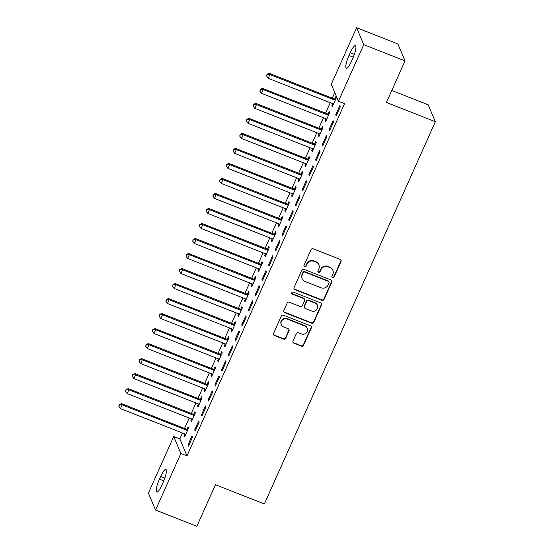 <?xml version="1.0" encoding="UTF-8"?>
<svg xmlns="http://www.w3.org/2000/svg" width="554" height="554" viewBox="0 0 554 554"><rect width="100%" height="100%" fill="white"/><g stroke="black" fill="none" stroke-linecap="round" stroke-linejoin="round"><path stroke-width="0.83" d="M332.511 277.769A1.156 1.101 157.1 0 0 334.027 277.152L341.029 261.495A1.648 1.579 157.1 0 0 340.191 259.431L313.176 248.801A1.648 1.579 157.1 0 0 311.016 249.681L304.014 265.338A1.156 1.101 157.1 0 0 304.603 266.786A1.156 1.101 157.1 0 0 306.113 266.169L307.02 264.14A5.277 5.041 157.1 0 1 313.931 261.315L316.182 262.201A5.277 5.041 157.1 0 1 318.875 268.808L317.968 270.837A1.156 1.101 157.1 0 0 318.557 272.277A1.156 1.101 157.1 0 0 320.067 271.661L320.974 269.632A5.277 5.041 157.1 0 1 327.885 266.806L330.136 267.693A5.277 5.041 157.1 0 1 332.829 274.299L331.922 276.328A1.156 1.101 157.1 0 0 332.511 277.769M331.839 276.945A1.156 1.101 157.1 0 0 333.833 276.695L340.835 261.038A1.648 1.579 157.1 0 0 340.932 260.041M303.931 265.962A1.156 1.101 157.1 0 0 305.919 265.712L306.826 263.683L307.02 264.14M317.885 271.453A1.156 1.101 157.1 0 0 319.873 271.204L320.78 269.175L320.974 269.632M292.976 341.112A1.648 1.579 157.1 0 0 293.814 343.175L301.39 346.153A1.648 1.579 157.1 0 0 303.55 345.274L311.334 327.885A1.648 1.579 157.1 0 0 310.489 325.821L283.482 315.191A1.648 1.579 157.1 0 0 281.321 316.071L273.544 333.46A1.648 1.579 157.1 0 0 274.382 335.523L283.537 339.131A1.648 1.579 157.1 0 0 285.698 338.245L289.022 330.8A1.648 1.579 157.1 0 0 288.184 328.737L283.641 326.95A4.411 4.217 157.1 0 1 282.353 320.06A4.411 4.217 157.1 0 1 287.173 319.069L304.956 326.064A4.411 4.217 157.1 0 1 306.244 332.954A4.411 4.217 157.1 0 1 301.424 333.951L298.461 332.781A1.648 1.579 157.1 0 0 296.3 333.667L292.976 341.112M182.481 433.006L179.835 438.92L186.996 455.866L344.546 103.646L338.432 101.243L331.271 84.298L356.596 27.7L363.749 44.639L338.432 101.243M186.996 455.866L180.881 453.456L155.563 510.054L148.403 493.115L173.721 436.517L180.881 453.456M356.596 27.7L397.869 43.946L405.029 60.885L386.429 102.469L435.347 121.721L264.362 503.967L215.444 484.715L196.836 526.3L155.563 510.054M405.029 60.885L363.749 44.639M321.895 300.323A1.648 1.579 157.1 0 0 324.055 299.444L331.832 282.048A1.648 1.579 157.1 0 0 330.994 279.985L303.98 269.362A1.648 1.579 157.1 0 0 301.819 270.241L294.042 287.63A1.648 1.579 157.1 0 0 294.887 289.694L321.895 300.323L321.701 299.866A1.648 1.579 157.1 0 0 323.861 298.98L331.638 281.591A1.648 1.579 157.1 0 0 331.735 280.601M321.583 304.97L313.806 322.359A1.648 1.579 157.1 0 1 311.646 323.238L284.631 312.608A1.648 1.579 157.1 0 1 283.793 310.545L287.124 303.107A1.648 1.579 157.1 0 1 289.278 302.221L300.233 306.535A1.648 1.579 157.1 0 0 302.394 305.649L304.603 300.711A1.648 1.579 157.1 0 0 303.765 298.648L292.36 294.16A1.156 1.101 157.1 0 1 292.02 292.36A1.156 1.101 157.1 0 1 293.281 292.096L320.738 302.899A1.648 1.579 157.1 0 1 321.583 304.97L321.389 304.506L313.612 321.902L313.806 322.359M435.347 121.721L428.187 104.782L391.796 90.461M194.71 429.932L195.195 431.074L199.225 422.065L198.741 420.922L194.71 429.932L195.562 430.264M191.656 418.956L190.839 420.77L191.324 421.919L195.354 412.91L194.869 411.767L193.782 414.191M208.145 399.905L208.629 401.048L212.66 392.038L212.175 390.895L208.145 399.905L208.99 400.237M205.084 388.929L204.274 390.743L204.758 391.893L208.789 382.883L208.304 381.741L207.217 384.164M221.572 369.878L222.057 371.021L226.087 362.011L225.603 360.869L221.572 369.878L222.424 370.211M218.518 358.902L217.708 360.716L218.186 361.866L222.216 352.856L221.732 351.714L220.644 354.138M235.007 339.851L235.492 340.994L239.522 331.984L239.037 330.842L235.007 339.851L235.852 340.184M231.946 328.875L231.136 330.69L231.62 331.839L235.651 322.83L235.166 321.687L234.079 324.111M248.441 309.825L248.919 310.967L252.949 301.958L252.465 300.815L248.441 309.825L249.286 310.157M245.38 298.848L244.57 300.663L245.055 301.812L249.078 292.803L248.601 291.66L247.513 294.084M261.869 279.798L262.354 280.94L266.384 271.931L265.899 270.788L261.869 279.798L262.714 280.13M258.815 268.822L257.998 270.636L258.483 271.785L262.513 262.776L262.028 261.627L260.941 264.057M275.303 249.771L275.788 250.914L279.818 241.904L279.334 240.761L275.303 249.771L276.148 250.103M272.243 238.795L271.432 240.609L271.917 241.759L275.947 232.749L275.463 231.6L274.375 234.03M288.731 219.744L289.216 220.887L293.246 211.877L292.761 210.735L288.731 219.744L289.583 220.077M285.677 208.768L284.867 210.582L285.345 211.732L289.375 202.722L288.89 201.573L287.803 204.004M302.165 189.717L302.65 190.86L306.681 181.851L306.196 180.708L302.165 189.717L303.01 190.05M299.105 178.741L298.294 180.556L298.779 181.705L302.809 172.696L302.325 171.546L301.238 173.977M315.6 159.69L316.078 160.833L320.108 151.824L319.623 150.681L315.6 159.69L316.445 160.023M312.539 148.714L311.729 150.529L312.214 151.678L316.237 142.669L315.759 141.519L314.672 143.95M329.028 129.664L329.512 130.806L333.543 121.797L333.058 120.654L329.028 129.664L329.872 129.996M325.974 118.688L325.156 120.502L325.641 121.651L329.672 112.642L329.187 111.493L328.1 113.923M334.768 92.566L332.275 98.141M330.232 102.712L325.558 113.154M323.515 117.725L318.841 128.168M316.798 132.738L312.124 143.181M310.081 147.752L305.413 158.195M303.37 162.765L298.696 173.208M296.653 177.779L291.979 188.222M289.936 192.792L285.262 203.235M283.219 207.805L278.544 218.248M276.501 222.819L271.834 233.262M269.791 237.832L265.117 248.275M263.074 252.846L258.399 263.288M256.357 267.859L251.682 278.302M249.639 282.872L244.965 293.315M242.922 297.886L238.255 308.329M236.212 312.899L231.537 323.342M229.494 327.913L224.82 338.356M222.777 342.926L218.103 353.369M216.06 357.939L211.386 368.382M209.35 372.953L204.675 383.396M202.632 387.966L197.958 398.409M195.915 402.98L191.241 413.423M189.198 417.993L184.524 428.436M332.684 103.674L331.874 105.489L332.358 106.638L336.389 97.629L335.904 96.479L334.817 98.91M335.745 114.65L336.23 115.793L340.26 106.783L339.775 105.641L335.745 114.65L336.59 114.983M319.256 133.701L318.446 135.515L318.924 136.665L322.954 127.655L322.47 126.506L321.382 128.937M322.31 144.677L322.795 145.82L326.825 136.81L326.341 135.668L322.31 144.677L323.162 145.01M305.822 163.728L305.012 165.542L305.496 166.692L309.527 157.682L309.042 156.533L307.955 158.963M308.883 174.704L309.367 175.847L313.391 166.837L312.913 165.694L308.883 174.704L309.728 175.036M292.394 193.755L291.577 195.569L292.062 196.718L296.092 187.709L295.607 186.559L294.52 188.99M295.448 204.731L295.933 205.873L299.963 196.864L299.479 195.721L295.448 204.731L296.293 205.063M278.96 223.781L278.15 225.596L278.634 226.745L282.658 217.736L282.18 216.586L281.093 219.017M282.021 234.757L282.498 235.9L286.529 226.891L286.044 225.748L282.021 234.757L282.865 235.09M265.525 253.808L264.715 255.623L265.2 256.772L269.23 247.763L268.745 246.613L267.658 249.044M268.586 264.784L269.071 265.927L273.101 256.918L272.616 255.775L268.586 264.784L269.431 265.117M252.098 283.835L251.287 285.649L251.765 286.799L255.796 277.789L255.311 276.647L254.224 279.071M255.152 294.811L255.636 295.954L259.667 286.944L259.182 285.802L255.152 294.811L256.003 295.144M238.663 313.862L237.853 315.676L238.338 316.826L242.368 307.816L241.883 306.674L240.796 309.097M241.724 324.838L242.209 325.981L246.239 316.971L245.754 315.828L241.724 324.838L242.569 325.17M225.236 343.889L224.418 345.703L224.903 346.852L228.934 337.843L228.449 336.7L227.362 339.124M228.29 354.865L228.774 356.007L232.805 346.998L232.32 345.855L228.29 354.865L229.134 355.197M211.801 373.915L210.991 375.73L211.476 376.879L215.506 367.87L215.021 366.727L213.934 369.151M214.862 384.891L215.34 386.034L219.37 377.025L218.885 375.882L214.862 384.891L215.707 385.224M198.367 403.942L197.556 405.757L198.041 406.906L202.072 397.897L201.587 396.754L200.5 399.178M201.427 414.918L201.912 416.061L205.943 407.051L205.458 405.909L201.427 414.918L202.272 415.251M184.939 433.969L184.129 435.783L184.607 436.933L188.637 427.923L188.152 426.781L187.072 429.205M187.993 444.945L188.478 446.088L192.508 437.078L192.023 435.936L187.993 444.945L188.845 445.277M161.948 484.999A10.761 2.278 111.5 0 1 156.775 492.077A10.761 2.278 111.5 0 1 159.476 479.141L160.681 476.433A10.761 2.278 111.5 0 1 165.861 469.356A10.761 2.278 111.5 0 1 163.16 482.299L161.948 484.999M179.835 438.92L173.721 436.517M350.204 52.755A10.761 2.278 111.5 0 1 355.384 45.677A10.761 2.278 111.5 0 1 352.683 58.62L351.471 61.321A10.761 2.278 111.5 0 1 346.292 68.398A10.761 2.278 111.5 0 1 348.992 55.462L350.204 52.755L354.345 54.389M331.874 105.489L332.719 105.821M325.156 120.502L326.008 120.834M318.446 135.515L319.291 135.848M311.729 150.529L312.574 150.861M305.012 165.542L305.856 165.875M298.294 180.556L299.139 180.888M291.577 195.569L292.429 195.901M284.867 210.582L285.712 210.915M278.15 225.596L278.994 225.928M271.432 240.609L272.277 240.942M264.715 255.623L265.56 255.955M257.998 270.636L258.85 270.968M251.287 285.649L252.132 285.982M244.57 300.663L245.415 300.995M237.853 315.676L238.698 316.009M231.136 330.69L231.981 331.022M224.418 345.703L225.27 346.035M217.708 360.716L218.553 361.049M210.991 375.73L211.836 376.062M204.274 390.743L205.118 391.076M197.556 405.757L198.401 406.089M190.839 420.77L191.691 421.102M184.129 435.783L184.974 436.116M332.892 270.352L332.698 269.895A5.277 5.041 157.1 0 0 329.942 267.236L330.136 267.693M320.78 269.175A5.277 5.041 157.1 0 1 327.691 266.349L329.942 267.236M318.938 264.86L318.744 264.403A5.277 5.041 157.1 0 0 315.988 261.744L316.182 262.201M306.826 263.683A5.277 5.041 157.1 0 1 313.737 260.858L315.988 261.744M293.945 288.627A1.648 1.579 157.1 0 0 294.693 289.236L321.701 299.866M329.007 282.845A1.156 1.101 157.1 0 0 328.418 281.404L304.707 272.069A1.156 1.101 157.1 0 0 303.197 272.693L302.242 274.826A5.277 5.041 157.1 0 0 304.935 281.432L321.14 287.81A5.277 5.041 157.1 0 0 328.051 284.985L329.007 282.845M329.021 281.986L328.827 281.522A1.156 1.101 157.1 0 0 328.224 280.94L328.418 281.404M302.179 278.773L301.985 278.316A5.277 5.041 157.1 0 1 302.048 274.368L303.003 272.229A1.156 1.101 157.1 0 1 304.513 271.612L328.224 280.94M283.696 311.542A1.648 1.579 157.1 0 0 284.437 312.151L311.452 322.781A1.648 1.579 157.1 0 0 313.612 321.902M304.624 299.479L304.43 299.022A1.648 1.579 157.1 0 0 303.571 298.191L292.166 293.703L292.36 294.16M291.688 293.336A1.156 1.101 157.1 0 0 292.166 293.703M311.604 311.002A4.411 4.217 157.1 0 0 317.428 305.344A4.411 4.217 157.1 0 0 315.129 303.121L308.862 300.656A1.648 1.579 157.1 0 0 306.701 301.535L304.492 306.473A1.648 1.579 157.1 0 0 305.337 308.536L311.604 311.002M317.428 305.344L317.234 304.887A4.411 4.217 157.1 0 0 314.935 302.664L315.129 303.121M304.478 307.705L304.284 307.248A1.648 1.579 157.1 0 1 304.305 306.016L306.507 301.078A1.648 1.579 157.1 0 1 308.668 300.199L314.935 302.664M321.389 304.506A1.648 1.579 157.1 0 0 321.486 303.516M307.255 328.287L307.061 327.829A4.411 4.217 157.1 0 0 304.762 325.607L304.956 326.064M281.342 324.727L281.148 324.27A4.411 4.217 157.1 0 1 286.979 318.612L304.762 325.607M273.447 334.457A1.648 1.579 157.1 0 0 274.188 335.066L283.343 338.667A1.648 1.579 157.1 0 0 285.504 337.788L288.835 330.343A1.648 1.579 157.1 0 0 288.932 329.346M292.879 342.102A1.648 1.579 157.1 0 0 293.62 342.718L301.203 345.696A1.648 1.579 157.1 0 0 303.357 344.817L311.14 327.428A1.648 1.579 157.1 0 0 311.237 326.431M335.814 98.91L334.554 98.91A1.683 1.607 -22.9 0 1 333.93 98.799L269.417 73.412L269.902 74.555L268.226 78.308L332.739 103.695A1.683 1.607 -22.9 0 1 333.259 104.027L333.446 104.207M335.302 100.059L335.038 100.059A1.683 1.607 -22.9 0 1 334.415 99.942L269.902 74.555L267.27 74.555L267.076 74.097L266.599 76.057L267.27 74.555M268.226 78.308L266.599 76.057M267.076 74.097L269.417 73.412M329.097 113.923L327.836 113.923A1.683 1.607 -22.9 0 1 327.22 113.812L262.707 88.425L263.185 89.568L261.509 93.321L326.022 118.708A1.683 1.607 -22.9 0 1 326.541 119.041L326.728 119.221M328.584 115.073L328.321 115.073A1.683 1.607 -22.9 0 1 327.705 114.955L263.185 89.568L260.553 89.568L260.359 89.111L259.881 91.071L260.553 89.568M261.509 93.321L259.881 91.071M260.359 89.111L262.707 88.425M322.38 128.937L321.119 128.937A1.683 1.607 -22.9 0 1 320.503 128.826L255.99 103.439L256.474 104.581L254.792 108.335L319.305 133.722A1.683 1.607 -22.9 0 1 319.831 134.054L320.011 134.234M321.867 130.086L321.604 130.086A1.683 1.607 -22.9 0 1 320.988 129.968L256.474 104.581L253.836 104.581L253.642 104.124L253.164 106.084L253.836 104.581M254.792 108.335L253.164 106.084M253.642 104.124L255.99 103.439M315.662 143.95L314.409 143.95A1.683 1.607 -22.9 0 1 313.786 143.839L249.272 118.452L249.757 119.595L248.074 123.348L312.588 148.735A1.683 1.607 -22.9 0 1 313.114 149.068L313.301 149.248M315.15 145.1L314.887 145.1A1.683 1.607 -22.9 0 1 314.27 144.982L249.757 119.595L247.119 119.595L246.925 119.138L246.447 121.097L247.119 119.595M248.074 123.348L246.447 121.097M246.925 119.138L249.272 118.452M308.952 158.963L307.692 158.963A1.683 1.607 -22.9 0 1 307.068 158.853L242.555 133.466L243.04 134.608L241.364 138.362L305.877 163.749A1.683 1.607 -22.9 0 1 306.397 164.081L306.584 164.261M308.44 160.113L308.176 160.113A1.683 1.607 -22.9 0 1 307.553 159.995L243.04 134.608L240.401 134.608L240.207 134.151L239.73 136.111L240.401 134.608M241.364 138.362L239.73 136.111M240.207 134.151L242.555 133.466M302.235 173.977L300.974 173.977A1.683 1.607 -22.9 0 1 300.351 173.866L235.838 148.479L236.323 149.622L234.647 153.375L299.16 178.762A1.683 1.607 -22.9 0 1 299.679 179.094L299.866 179.274M301.722 175.126L301.459 175.126A1.683 1.607 -22.9 0 1 300.836 175.009L236.323 149.622L233.691 149.622L233.497 149.165L233.019 151.124L233.691 149.622M234.647 153.375L233.019 151.124M233.497 149.165L235.838 148.479M295.517 188.99L294.257 188.99A1.683 1.607 -22.9 0 1 293.641 188.879L229.127 163.492L229.605 164.635L227.929 168.388L292.443 193.775A1.683 1.607 -22.9 0 1 292.969 194.108L293.149 194.288M295.005 190.14L294.742 190.14A1.683 1.607 -22.9 0 1 294.126 190.022L229.605 164.635L226.974 164.635L226.78 164.178L226.302 166.138L226.974 164.635M227.929 168.388L226.302 166.138M226.78 164.178L229.127 163.492M288.8 204.004L287.54 204.004A1.683 1.607 -22.9 0 1 286.924 203.893L222.41 178.506L222.895 179.648L221.212 183.402L285.726 208.789A1.683 1.607 -22.9 0 1 286.252 209.121L286.432 209.301M288.288 205.153L288.025 205.153A1.683 1.607 -22.9 0 1 287.408 205.035L222.895 179.648L220.257 179.648L220.063 179.191L219.585 181.151L220.257 179.648M221.212 183.402L219.585 181.151M220.063 179.191L222.41 178.506M282.09 219.017L280.83 219.017A1.683 1.607 -22.9 0 1 280.206 218.906L215.693 193.519L216.178 194.662L214.495 198.415L279.015 223.802A1.683 1.607 -22.9 0 1 279.535 224.135L279.722 224.315M281.571 220.167L281.307 220.167A1.683 1.607 -22.9 0 1 280.691 220.049L216.178 194.662L213.539 194.662L213.345 194.205L212.868 196.164L213.539 194.662M214.495 198.415L212.868 196.164M213.345 194.205L215.693 193.519M275.373 234.03L274.112 234.03A1.683 1.607 -22.9 0 1 273.489 233.92L208.976 208.533L209.46 209.675L207.785 213.428L272.298 238.816A1.683 1.607 -22.9 0 1 272.817 239.148L273.004 239.328M274.86 235.18L274.597 235.18A1.683 1.607 -22.9 0 1 273.974 235.062L209.46 209.675L206.822 209.675L206.628 209.218L206.15 211.178L206.822 209.675M207.785 213.428L206.15 211.178M206.628 209.218L208.976 208.533M268.655 249.044L267.395 249.044A1.683 1.607 -22.9 0 1 266.779 248.933L202.258 223.546L202.743 224.689L201.067 228.442L265.581 253.829A1.683 1.607 -22.9 0 1 266.1 254.161L266.287 254.341M268.143 250.193L267.88 250.193A1.683 1.607 -22.9 0 1 267.257 250.076L202.743 224.689L200.112 224.689L199.918 224.232L199.44 226.191L200.112 224.689M201.067 228.442L199.44 226.191M199.918 224.232L202.258 223.546M261.938 264.057L260.678 264.057A1.683 1.607 -22.9 0 1 260.061 263.946L195.548 238.559L196.033 239.702L194.35 243.455L258.863 268.842A1.683 1.607 -22.9 0 1 259.39 269.175L259.57 269.355M261.426 265.207L261.163 265.207A1.683 1.607 -22.9 0 1 260.546 265.089L196.033 239.702L193.394 239.702L193.201 239.245L192.723 241.205L193.394 239.702M194.35 243.455L192.723 241.205M193.201 239.245L195.548 238.559M255.221 279.071L253.961 279.071A1.683 1.607 -22.9 0 1 253.344 278.96L188.831 253.573L189.316 254.715L187.633 258.469L252.146 283.856A1.683 1.607 -22.9 0 1 252.672 284.188L252.853 284.368M254.708 280.22L254.445 280.22A1.683 1.607 -22.9 0 1 253.829 280.102L189.316 254.715L186.677 254.715L186.483 254.258L186.006 256.218L186.677 254.715M187.633 258.469L186.006 256.218M186.483 254.258L188.831 253.573M248.511 294.084L247.25 294.084A1.683 1.607 -22.9 0 1 246.627 293.973L182.114 268.586L182.598 269.729L180.916 273.482L245.436 298.869A1.683 1.607 -22.9 0 1 245.955 299.202L246.142 299.382M247.998 295.234L247.728 295.234A1.683 1.607 -22.9 0 1 247.112 295.116L182.598 269.729L179.96 269.729L179.766 269.272L179.288 271.231L179.96 269.729M180.916 273.482L179.288 271.231M179.766 269.272L182.114 268.586M241.793 309.097L240.533 309.097A1.683 1.607 -22.9 0 1 239.91 308.987L175.396 283.6L175.881 284.742L174.205 288.495L238.719 313.883A1.683 1.607 -22.9 0 1 239.238 314.215L239.425 314.395M241.281 310.247L241.018 310.247A1.683 1.607 -22.9 0 1 240.394 310.129L175.881 284.742L173.243 284.742L173.056 284.285L172.571 286.245L173.243 284.742M174.205 288.495L172.571 286.245M173.056 284.285L175.396 283.6M235.076 324.111L233.816 324.111A1.683 1.607 -22.9 0 1 233.199 324L168.679 298.613L169.164 299.756L167.488 303.509L232.001 328.896A1.683 1.607 -22.9 0 1 232.521 329.228L232.708 329.408M234.564 325.26L234.3 325.26A1.683 1.607 -22.9 0 1 233.677 325.143L169.164 299.756L166.532 299.756L166.338 299.298L165.861 301.258L166.532 299.756M167.488 303.509L165.861 301.258M166.338 299.298L168.679 298.613M228.359 339.124L227.098 339.131A1.683 1.607 -22.9 0 1 226.482 339.013L161.969 313.626L162.454 314.769L160.771 318.522L225.284 343.909A1.683 1.607 -22.9 0 1 225.81 344.242L225.99 344.422M227.846 340.274L227.583 340.274A1.683 1.607 -22.9 0 1 226.967 340.156L162.454 314.769L159.815 314.769L159.621 314.312L159.143 316.272L159.815 314.769M160.771 318.522L159.143 316.272M159.621 314.312L161.969 313.626M221.642 354.138L220.381 354.144A1.683 1.607 -22.9 0 1 219.765 354.027L155.252 328.64L155.736 329.782L154.054 333.536L218.567 358.923A1.683 1.607 -22.9 0 1 219.093 359.255L219.273 359.435M221.129 355.287L220.866 355.287A1.683 1.607 -22.9 0 1 220.25 355.169L155.736 329.782L153.098 329.782L152.904 329.325L152.426 331.285L153.098 329.782M154.054 333.536L152.426 331.285M152.904 329.325L155.252 328.64M214.931 369.151L213.671 369.158A1.683 1.607 -22.9 0 1 213.048 369.04L148.534 343.653L149.019 344.796L147.343 348.549L211.857 373.936A1.683 1.607 -22.9 0 1 212.376 374.269L212.563 374.449M214.419 370.301L214.149 370.301A1.683 1.607 -22.9 0 1 213.532 370.183L149.019 344.796L146.381 344.796L146.187 344.339L145.709 346.298L146.381 344.796M147.343 348.549L145.709 346.298M146.187 344.339L148.534 343.653M208.214 384.164L206.954 384.171A1.683 1.607 -22.9 0 1 206.33 384.054L141.817 358.667L142.302 359.809L140.626 363.562L205.139 388.95A1.683 1.607 -22.9 0 1 205.659 389.282L205.846 389.462M207.702 385.314L207.438 385.314A1.683 1.607 -22.9 0 1 206.815 385.196L142.302 359.809L139.663 359.809L139.476 359.352L138.992 361.312L139.663 359.809M140.626 363.562L138.992 361.312M139.476 359.352L141.817 358.667M201.497 399.178L200.236 399.185A1.683 1.607 -22.9 0 1 199.62 399.067L135.107 373.68L135.585 374.823L133.909 378.576L198.422 403.963A1.683 1.607 -22.9 0 1 198.941 404.295L199.128 404.475M200.984 400.327L200.721 400.327A1.683 1.607 -22.9 0 1 200.098 400.21L135.585 374.823L132.953 374.823L132.759 374.365L132.281 376.325L132.953 374.823M133.909 378.576L132.281 376.325M132.759 374.365L135.107 373.68M194.779 414.191L193.519 414.198A1.683 1.607 -22.9 0 1 192.903 414.08L128.389 388.693L128.874 389.836L127.191 393.589L191.705 418.976A1.683 1.607 -22.9 0 1 192.231 419.309L192.411 419.489M194.267 415.341L194.004 415.341A1.683 1.607 -22.9 0 1 193.388 415.223L128.874 389.836L126.236 389.836L126.042 389.379L125.564 391.339L126.236 389.836M127.191 393.589L125.564 391.339M126.042 389.379L128.389 388.693M188.062 429.205L186.802 429.211A1.683 1.607 -22.9 0 1 186.186 429.094L121.672 403.707L122.157 404.849L120.474 408.603L184.988 433.99A1.683 1.607 -22.9 0 1 185.514 434.322L185.694 434.502M187.55 430.354L187.287 430.354A1.683 1.607 -22.9 0 1 186.67 430.236L122.157 404.849L119.519 404.849L119.325 404.392L118.847 406.352L119.519 404.849M120.474 408.603L118.847 406.352M119.325 404.392L121.672 403.707M333.833 276.695L334.027 277.152M305.919 265.712L306.113 266.169M319.873 271.204L320.067 271.661M327.691 266.349L327.885 266.806M313.737 260.858L313.931 261.315M340.835 261.038L341.029 261.495M294.693 289.236L294.887 289.694M331.638 281.591L331.832 282.048M323.861 298.98L324.055 299.444M304.513 271.612L304.707 272.069M303.003 272.229L303.197 272.693M302.048 274.368L302.242 274.826M311.452 322.781L311.646 323.238M284.437 312.151L284.631 312.608M303.571 298.191L303.765 298.648M308.668 300.199L308.862 300.656M306.507 301.078L306.701 301.535M304.305 306.016L304.492 306.473M286.979 318.612L287.173 319.069M288.835 330.343L289.022 330.8M285.504 337.788L285.698 338.245M283.343 338.667L283.537 339.131M274.188 335.066L274.382 335.523M311.14 327.428L311.334 327.885M303.357 344.817L303.55 345.274M301.203 345.696L301.39 346.153M293.62 342.718L293.814 343.175M348.992 55.462L353.307 57.159M159.476 479.141L163.783 480.837M160.681 476.433L164.822 478.067M334.554 98.91L335.038 100.059M333.93 98.799L334.415 99.942M327.836 113.923L328.321 115.073M327.22 113.812L327.705 114.955M321.119 128.937L321.604 130.086M320.503 128.826L320.988 129.968M314.409 143.95L314.887 145.1M313.786 143.839L314.27 144.982M307.692 158.963L308.176 160.113M307.068 158.853L307.553 159.995M300.974 173.977L301.459 175.126M300.351 173.866L300.836 175.009M294.257 188.99L294.742 190.14M293.641 188.879L294.126 190.022M287.54 204.004L288.025 205.153M286.924 203.893L287.408 205.035M280.83 219.017L281.307 220.167M280.206 218.906L280.691 220.049M274.112 234.03L274.597 235.18M273.489 233.92L273.974 235.062M267.395 249.044L267.88 250.193M266.779 248.933L267.257 250.076M260.678 264.057L261.163 265.207M260.061 263.946L260.546 265.089M253.961 279.071L254.445 280.22M253.344 278.96L253.829 280.102M247.25 294.084L247.728 295.234M246.627 293.973L247.112 295.116M240.533 309.097L241.018 310.247M239.91 308.987L240.394 310.129M233.816 324.111L234.3 325.26M233.199 324L233.677 325.143M227.098 339.131L227.583 340.274M226.482 339.013L226.967 340.156M220.381 354.144L220.866 355.287M219.765 354.027L220.25 355.169M213.671 369.158L214.149 370.301M213.048 369.04L213.532 370.183M206.954 384.171L207.438 385.314M206.33 384.054L206.815 385.196M200.236 399.185L200.721 400.327M199.62 399.067L200.098 400.21M193.519 414.198L194.004 415.341M192.903 414.08L193.388 415.223M186.802 429.211L187.287 430.354M186.186 429.094L186.67 430.236"/></g></svg>
